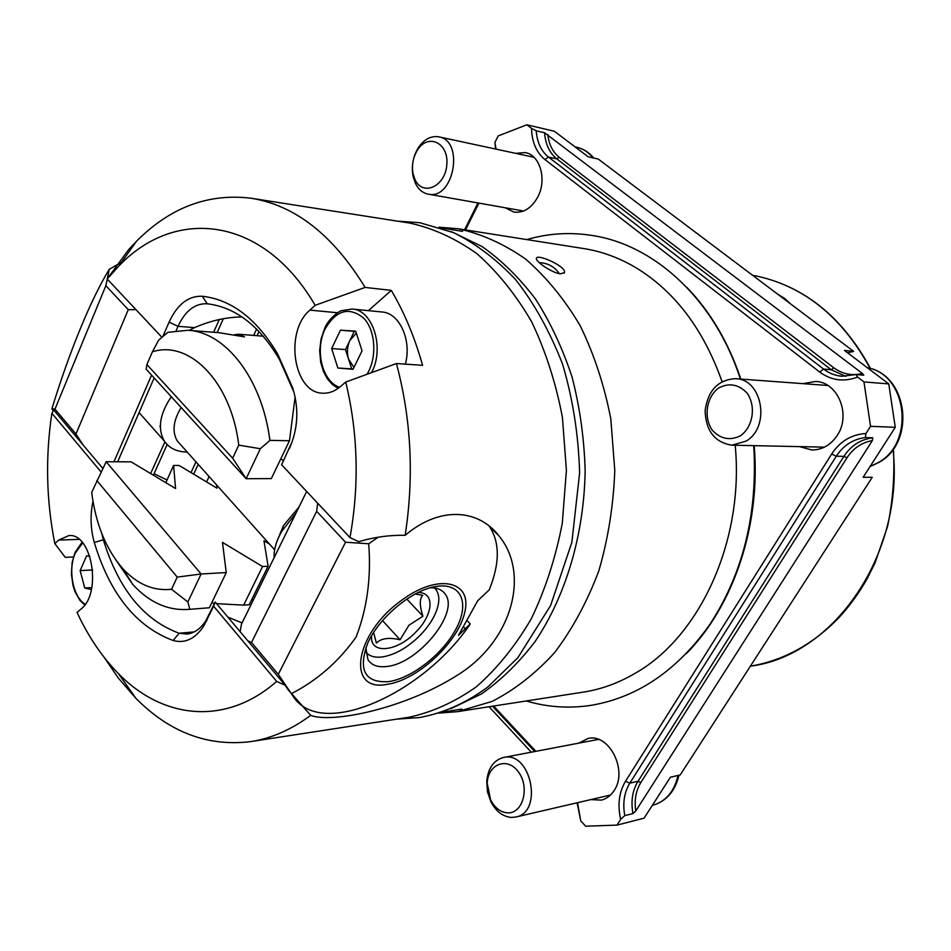 <?xml version="1.0" encoding="UTF-8"?>
<svg xmlns="http://www.w3.org/2000/svg" width="951" height="951" viewBox="0 0 951 951"><rect width="100%" height="100%" fill="white"/><g stroke="black" fill="none" stroke-linecap="round" stroke-linejoin="round"><path stroke-width="1.43" d="M101.816 533.606L103.267 539.55C118.411 588.978 143.708 620.207 179.168 633.235L186.8 634.067C194.277 633.271 200.673 628.754 205.963 620.492L215.199 602.031L213.63 606.215L276.682 681.427L285.181 685.255L287.642 689.142L310.68 715.342C291.315 729.702 271.285 738.475 250.6 741.625C207.817 746.797 169.575 732.353 135.898 698.319L118.316 678.039L104.337 657.593M276.682 681.427C225.411 726.421 162.573 718.944 118.435 673.617C102.054 656.963 88.253 636.564 77.055 612.432L81.013 609.044C102.233 593.139 91.914 532.643 68.769 535.603L58.665 540.085L54.825 543.592L65.239 557.334L73.429 556.977M161.943 337.308L107.178 278.976L128.551 249.733L136.457 241.292C170.217 207.342 208.495 192.994 251.266 198.26C295.131 205.333 333.076 235.052 365.101 287.428L315.138 305.319L309.907 310.109C284.04 331.554 293.586 393.571 323.043 393.191C329.117 393.429 334.883 391.253 340.315 386.677L345.736 382.04C358.016 433.074 359.43 484.927 349.98 537.6L281.615 464.777L290.828 444.509L281.615 464.777M107.178 278.976L118.934 265.947C175.008 206.938 262.916 215.532 315.138 305.319M162.835 336.547L169.052 322.175C177.29 304.379 188.369 295.737 202.29 296.248C231.699 299.636 256.841 318.942 277.74 354.164L292.73 388.008C299.113 408.942 297.984 429.163 289.366 448.646M54.825 543.592C46.278 500.547 45.291 457.11 51.877 413.281L101.068 471.958M102.827 468.415L53.779 410.083L51.877 413.281M292.73 388.008L293.764 391.741L279.439 359.395C259.468 325.694 235.384 307.149 207.187 303.773L206.938 303.749C194.848 303.369 185.219 310.894 178.039 326.312L176.173 330.591M189.13 330.366L194.551 327.631C210.67 320.618 226.493 317.063 242.018 316.98M213.63 606.215L203.787 625.984C195.169 638.917 184.946 643.744 173.118 640.487C136.243 626.709 109.959 594.042 94.292 542.486C90.511 528.934 90.072 515.192 92.972 501.272M451.511 231.723L481.931 246.464C501.45 260.158 519.305 277.692 535.52 299.078C550.463 322.437 562.671 348.541 572.169 377.392C579.86 407.385 584.187 438.363 585.15 470.353C584.199 534.355 565.821 595.98 535.116 641.497C518.854 662.847 500.939 680.345 481.384 693.992L450.929 708.661M251.266 198.26L409.643 223.057C432.895 228.133 455.327 238.332 476.915 253.679C497.575 271.915 515.799 294.584 531.609 321.7C545.589 350.978 555.86 382.873 562.421 417.37L566.404 470.329L562.291 523.288C555.646 557.773 545.303 589.632 531.24 618.875C515.371 645.955 497.088 668.589 476.38 686.765C454.756 702.052 432.313 712.216 409.037 717.232L250.6 741.625M345.736 382.04L396.436 363.544L422.577 365.315C414.791 337.51 404.365 312.534 391.301 290.388L365.101 287.428M396.436 363.544C411.296 419.201 414.208 476.463 405.162 535.318C389.435 535.021 373.969 537.149 358.789 541.69L349.98 537.6M310.68 715.342C331.233 723.485 403.581 709.268 457.205 675.317C512.946 640.915 530.159 573.108 498.776 535.663C477.913 508.749 439.421 506.182 405.162 535.318M227.895 617.14L242.065 622.917M215.199 602.031L285.181 685.255M391.301 290.388L368.429 310.644M83.153 445.009L75.949 434.025L54.98 409.132L51.901 408.775C69.364 351.787 90.868 299.28 109.246 269.347L121.585 262.226M53.292 410.903L51.901 408.775M167.031 479.982L154.086 473.705M109.246 269.347L107.368 278.679M107.285 279.083L105.858 285.692L128.266 309.669L135.969 309.646M193.683 474.204L198.188 464.35M195.942 461.841L191.02 472.611M257.079 335.679L259.017 331.459M256.615 329.022L253.691 335.418M217.149 332.553L223.295 318.799M219.277 319.536L213.606 332.279M153.408 475.227L167.114 444.533M164.915 441.906L150.627 473.55M159.994 426.072L160.362 427.486M117.662 461.782L154.157 377.951M151.589 375.134L113.965 461.758M105.858 285.692L54.98 409.132M75.949 434.025L128.266 309.669M317.646 503.162L316.659 511.317L345.546 542.236L368.703 543.758C371.318 577.495 367.122 608.592 356.102 637.015C338.818 661.468 317.242 680.369 291.363 693.695L294.679 698.628M295.416 699.52C326.407 737.928 425.145 691.365 470.269 623.927L458.465 635.375L477.652 600.806L489.23 589.882C499.929 563.277 499.953 542.106 489.325 526.367L488.992 525.927M378.201 537.196L368.703 543.758M291.363 693.695L278.298 674.33L251.504 642.507L247.724 640.712M470.269 623.927L467.583 621.134M401.334 600.509C354.271 633.96 346.152 692.316 386.653 684.411C417.251 680.666 458.929 641.711 464.92 611.564C472.207 580.752 437.959 573.025 401.334 600.509M240.151 631.714L241.447 624.189L306.65 491.441M388.139 681.677C411.819 678.681 443.82 653.278 456.706 627.648C469.996 601.959 460.534 581.774 435.106 586.648C411.212 590.559 378.284 618.221 367.478 643.768C358.04 670.182 364.922 682.818 388.139 681.677M278.298 674.33L345.546 542.236M316.659 511.317L251.504 642.507M365.838 647.809L367.966 659.673C371.496 665.213 377.63 667.483 386.391 666.52C417.751 664.155 459.88 612.717 445.282 594.209C442.263 589.846 437.305 587.694 430.387 587.766M465.324 628.742L463.898 627.256M415.29 594.006L422.743 595.338C419.427 598.75 419.498 605.716 422.933 616.224L408.942 625.223L400.074 639.761C389.03 637.194 381.137 638.299 376.37 643.066L373.624 632.498M371.603 635.779C369.475 654.93 397.47 651.887 416.027 631.856C433.466 614.572 435.094 592.081 418.071 592.58M365.755 652.065C369.357 656.273 374.932 657.89 382.48 656.927C395.343 654.728 407.979 647.429 420.378 635.066C427.795 627.351 433.109 619.422 436.319 611.279C440.135 600.937 439.564 593.186 434.595 588.015M296.046 513.017L281.817 531.193C276.313 540.822 273.745 549.654 274.102 557.678M298.935 507.145L283.541 525.439L278.168 538.397M181.13 407.504C173.225 420.687 171.941 431.837 177.278 440.955L180.833 444.937M171.287 396.722C159.697 414.006 157.379 428.794 164.345 441.074C169.254 448.254 176.874 451.915 187.181 452.034M382.528 620.623L400.074 639.761M406.838 599.071L422.933 616.224M888.757 383.907L895.26 427.308L870.545 426.31L863.972 381.933L888.757 383.907L844.44 350.42L853.641 351.383L598.215 159.031L588.205 156.808L554.421 131.274L526.854 124.783L498.146 135.945L494.9 142.507L496.101 149.141M515.608 153.325L525.368 152.588C540.18 155.049 547.158 179.917 537.707 197.154C531.466 208.198 523.525 213.167 513.873 212.073L505.147 207.746M577.542 802.68L580.74 820.879L585.673 826.217L617.021 825.099L644.065 818.193L670.407 777.205L680.203 774.958L872.257 477.259L863.139 477.295L895.26 427.308M578.743 743.147L588.063 738.475C608.997 732.983 628.147 770.476 614.168 790.507C610.875 795.618 606.607 798.816 601.377 800.112L590.868 799.589M802.906 383.645L815.696 381.458C837.938 382.029 851.311 414.779 837.32 435.308C830.829 444.973 822.365 449.871 811.916 450.001L799.458 446.613M686.277 653.694C733.518 606.215 761.097 524.797 754.167 445.662M740.805 379.057C728.502 342.431 710.516 311.88 686.872 287.416M478.9 203.11L465.514 229.916M493.64 706.034L535.853 751.326M620.682 819.334C617.377 804.962 618.994 792.278 625.508 781.282L831.661 454.019C840.102 441.24 851.537 434.405 865.957 433.525L865.315 437.579C853.13 439.112 843.454 445.33 836.286 456.23L629.812 783.16C624.213 792.468 622.536 803.286 624.783 815.613L620.682 819.334L617.021 825.099M870.545 426.31L865.957 433.525M857.612 377.083C843.846 382.171 831.222 380.495 819.726 372.055L544.911 159.542C536.364 152.481 531.906 142.079 531.526 128.349L536.233 130.822C537.101 142.377 541.178 151.126 548.489 157.081L823.578 369.083C829.058 373.256 835.18 375.657 841.956 376.263L855.995 374.563L857.612 377.083L863.972 381.933M526.854 124.783L531.526 128.349M853.641 351.383L847.614 352.809M438.399 713.167L457.597 711.633L492.083 701.422C514.586 689.927 535.449 673.641 554.671 652.552C572.502 628.932 587.195 601.757 598.761 571.04C608.164 538.813 613.502 505.266 614.774 470.388L610.804 418.785C604.265 385.167 594.03 354.069 580.074 325.492C564.312 299.006 546.112 276.836 525.475 258.969C503.899 243.908 481.479 233.839 458.192 228.763L438.993 227.182M457.597 711.633L583.498 692.09C601.436 689.309 618.816 682.949 635.648 672.999C700.091 636.302 744.419 540.227 735.182 445.258M722.047 381.636C703.585 329.45 674.948 291.529 636.148 267.837C619.339 257.852 601.971 251.444 584.033 248.615L458.192 228.763M560.317 273.864C551.984 272.878 535.282 261.418 536.4 258.434C536.602 253.168 566.725 266.577 564.466 272.58L560.317 273.864M464.587 229.773L477.961 202.943M495.649 149.045L494.9 142.507M580.74 820.879L577.091 802.787M531.3 752.193L489.064 706.748M872.84 437.805L872.329 440.61L635.755 811.001L632.974 813.569C630.739 801.313 632.403 790.566 637.99 781.306L843.917 456.337C851.05 445.508 860.691 439.326 872.84 437.805L865.315 437.579M624.783 815.613L632.974 813.569M845.772 376.37L831.245 369.761L556.822 158.888C549.523 152.956 545.434 144.255 544.578 132.76L536.233 130.822M544.578 132.76L862.367 373.458L863.77 375.181L855.995 374.563M823.114 447.766L821.819 447.089M825.242 385.298L826.609 384.751M534.747 751.54L492.535 706.213M465.134 229.857L478.508 203.038M415.016 179.573L413.091 173.819C411.557 165.367 412.996 157.486 417.406 150.175C427.974 132.831 448.943 142.805 446.815 164.701C445.306 186.586 422.755 196.738 415.016 179.573M415.421 183.377L413.079 176.399C411.224 166.175 412.972 156.63 418.309 147.75C424.122 139.238 430.958 135.601 438.827 136.849C464.801 140.903 453.651 200.328 428.247 194.159C422.731 193.053 418.452 189.451 415.421 183.377M740.449 435.784C729.809 440.931 720.382 439.017 712.168 430.042C703.336 417.085 706.438 396.936 718.683 387.96C729.167 382.552 738.654 384.287 747.129 393.167C756.307 406.232 753.014 426.999 740.449 435.784M746.095 441.098L732.008 445.187C714.819 442.512 705.844 430.981 705.107 410.594C707.984 390.362 718.136 379.711 735.551 378.676C762.512 378.938 770.809 427.106 746.095 441.098M507.525 812.855C500.499 812.261 494.853 807.946 490.609 799.922L487.197 783.184C487.97 763.57 507.893 756.39 518.723 772.355C530.016 787.868 522.717 813.925 507.525 812.855M511.412 817.432C502.865 816.683 496.018 811.441 490.882 801.717L487.494 791.85L486.734 781.437C488.053 768.146 493.652 760.158 503.531 757.483C530.801 750.517 543.746 812.118 515.822 817.028L511.412 817.432M91.831 587.575L84.734 588.003L80.146 570.6L86.648 555.741L89.917 556.466M84.734 588.003L91.403 589.608M92.651 569.958L80.146 570.6M337.855 368.013L331.649 348.553L340.446 330.175L355.674 331.162L362.058 350.824L353.035 369.309L337.855 368.013L351.704 368.881L345.486 349.576L331.649 348.553M405.34 364.15C412.021 340.387 399.503 312.891 382.017 311.987L352.06 309.027C372.863 309.753 384.882 348.125 371.568 372.614M340.446 330.175L354.283 331.364L345.486 349.576M354.283 331.364L355.769 331.459M351.704 368.881L353.19 369.012M356.328 333.171L349.885 340.494C347.151 346.568 346.723 352.809 348.589 359.216L353.974 367.407M269.906 440.372C261.989 378.486 225.66 332.172 187.941 330.27L167.816 332.339L158.71 340.089L152.398 351.822C189.475 339.697 231.212 381.862 238.772 445.139L260.324 448.717L269.906 440.372L289.484 440.741L295.131 396.912M152.398 351.822L146.894 364.578L232.662 458.239L238.772 445.139M260.324 448.717L246.143 478.71L271.32 478.615L289.484 440.741M280.771 458.905L283.243 460.379M263.296 336.19L238.701 334.241L244.526 336.868L219.003 332.695L187.941 330.27M234.552 334.728L238.701 334.241M253.346 599.95L251.706 599.653M269.478 544.079L263.95 540.75L268.111 566.225L249.221 604.717L243.67 605.133L216.566 603.659M214.498 603.35L211.704 602.875M187.609 609.472L209.363 607.772L187.609 609.472C167.198 610.518 148.867 602.126 132.617 584.271L115.76 559.818M189.808 609.258L187.87 601.971L171.537 589.275C153.456 591.225 137.146 584.259 122.596 568.377C106.001 549.238 95.694 523.918 91.688 492.404L106.155 461.722L131.143 461.853L175.59 488.541L173.581 465.455L179.121 465.479L217.006 488.172L216.59 484.927M171.537 589.275L177.219 577.102L96.824 480.517M243.67 605.133L262.547 566.534L222.475 542.391L226.255 572.561L201.101 573.988L187.87 601.971M209.363 607.772L226.255 572.561M268.111 566.225L262.547 566.534M206.593 481.943L209.089 476.534M165.807 482.68L173.581 465.455M232.662 458.239L246.143 478.71L146.145 369.178L146.894 364.578M106.155 461.722L201.101 573.988L177.219 577.102M777.026 293.693L784.944 298.662L790.305 303.69M79.099 539.372L58.665 540.085M337.557 312.76L309.907 310.109M194.551 327.631L178.039 326.312L169.052 322.175M194.206 631.904L179.168 633.235L173.118 640.487M104.289 539.514L94.292 542.486M202.29 296.248L207.187 303.773M208.364 616.129L206.533 620.979M547.776 134.471C548.929 144.469 552.733 152.065 559.188 157.26L833.789 367.787L831.245 369.761L823.578 369.083L819.726 372.055M559.188 157.26L556.822 158.888L548.489 157.081L544.911 159.542M833.789 367.787C842.36 374.123 851.882 376.014 862.367 373.458M872.329 440.61C861.701 442.512 853.249 448.242 846.972 457.8L640.843 782.542L637.99 781.306L629.812 783.16L625.508 781.282M846.972 457.8L843.917 456.337L836.286 456.23L831.661 454.019M640.843 782.542C635.886 790.673 634.198 800.16 635.755 811.001M593.067 157.89C588.574 152.291 583.177 148.748 576.877 147.262L575.01 146.834M870.106 466.442L877.939 462.757C915.302 443.142 907.444 374.539 867.348 367.728M652.279 805.414L652.731 805.295C665.819 801.503 674.259 791.565 678.051 775.457M82.713 542.914L75.343 552.995C67.64 569.578 72.918 597.228 85.257 604.254M367.015 374.278C377.285 357.683 375.657 330.449 363.674 318.121C349.1 306.424 336.262 310.026 325.147 328.903C314.496 349.956 322.306 381.981 339.65 387.235M893.405 448.836C894.843 475.131 892.894 501.046 887.533 526.581L875.11 562.742L867.05 578.921C858.884 593.258 849.469 606.203 838.818 617.77C812.808 644.469 783.327 660.6 750.387 666.175C833.064 655.94 904.472 555.194 893.06 449.3M870.165 368.453C841.504 315.815 802.287 284.729 752.503 275.219C802.537 284.825 841.885 315.934 870.534 368.572M118.435 673.617L135.898 698.319M118.934 265.947L136.457 241.292M441.228 712.263L462.02 709.066M441.823 228.097L462.602 231.343M498.776 535.663L489.325 526.367M279.439 359.395L277.74 354.164M205.963 620.492L203.787 625.984M53.494 410.57L52.043 408.835M287.642 689.13L290.673 692.744M283.541 525.439L281.817 531.193M177.278 440.955L274.625 549.833M139.072 412.579L164.345 441.074M564.145 273.199L564.466 272.58M413.091 173.819L413.079 176.399M417.406 150.175L418.309 147.75M428.247 194.159L523.525 211.003M438.827 136.849L533.951 157.272M593.721 158.032C589.085 152.422 583.462 148.832 576.877 147.262M732.008 445.187L824.446 447.148M735.551 378.676L827.869 385.488M867.324 367.704C908.181 374.73 916.229 442.56 878.676 462.543L870.046 466.549M490.609 799.922L490.882 801.717M487.197 783.184L486.734 781.437M515.822 817.028L610.518 795.024M503.531 757.483L598.452 739.391M652.731 805.295C666.354 801.289 675.091 791.268 678.966 775.243M559.414 273.71C554.504 266.66 547.776 262.987 539.217 262.654M396.662 719.134L419.26 717.589C443.178 713.25 465.978 703.098 487.649 687.145L517.855 657.712L550.581 605.585L571.848 542.367L579.611 473.075C578.565 435.249 572.882 398.933 562.564 364.126C549.5 330.71 533.737 302.418 515.276 279.249C496.386 259.302 475.916 243.789 453.829 232.71L419.866 222.724L397.28 221.119M82.095 542.201L75.105 552.305L72.133 562.552L71.396 573.964L72.965 585.293L75.034 591.688L79.848 600.247L84.71 605.026M352.06 309.027L341.516 310.668C339.792 310.668 328.761 318.169 324.743 328.154L321.058 338.936L319.667 350.622L320.677 362.224L323.435 371.484L327.334 378.748L332.327 384.477L338.116 388.412M122.596 568.377L132.617 584.271M526.842 239.593C548.358 233.28 570.422 231.949 593.032 235.61C655.619 245.406 715.057 300.468 740.377 379.033M526.272 700.97C547.764 707.342 569.827 708.721 592.461 705.119C638.727 696.81 678.004 669.706 710.29 623.785C743.325 572.645 757.804 513.267 753.727 445.65"/></g></svg>
